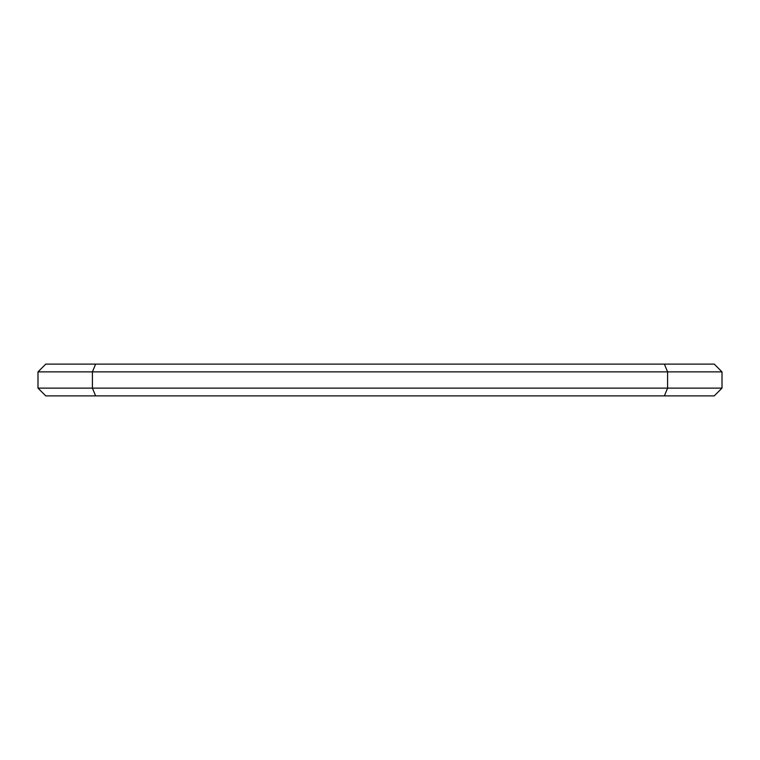 <?xml version="1.0" encoding="UTF-8"?>
<svg xmlns="http://www.w3.org/2000/svg" width="760" height="760" viewBox="0 0 760 760"><rect width="100%" height="100%" fill="white"/><g stroke="black" fill="none" stroke-linecap="round" stroke-linejoin="round"><path stroke-width="1.14" d="M722 388.123L714.229 395.894L664.373 395.894L667.593 388.123L667.593 371.877L92.406 371.877L92.406 388.123L722 388.123L722 371.877L667.593 371.877L664.373 364.106L714.229 364.106L722 371.877M664.373 395.894L45.771 395.894L38 388.123L38 371.877L92.406 371.877L95.627 364.106L664.373 364.106M38 371.877L45.771 364.106L95.627 364.106M38 388.123L92.406 388.123L95.627 395.894"/></g></svg>
